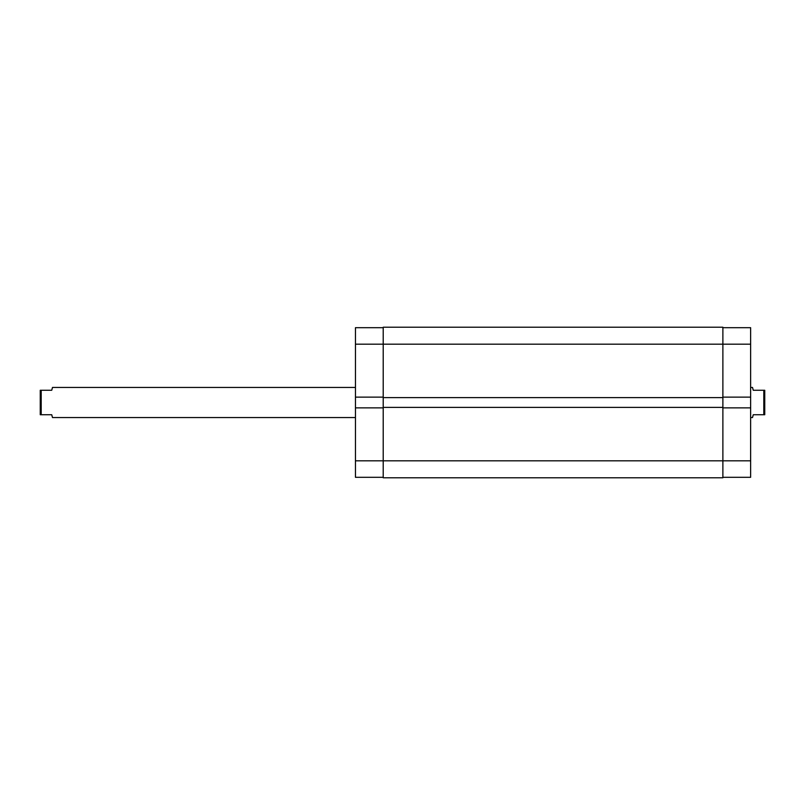 <?xml version="1.0" encoding="UTF-8"?>
<svg xmlns="http://www.w3.org/2000/svg" width="805" height="805" viewBox="0 0 805 805"><rect width="100%" height="100%" fill="white"/><g stroke="black" fill="none" stroke-linecap="round" stroke-linejoin="round"><path stroke-width="1.21" d="M383.21 397.137L355.458 397.137L355.458 344.168L383.21 344.168L383.21 327.222L722.88 327.222L722.88 460.832L750.632 460.832L750.632 344.168L383.21 344.168L383.21 407.39L722.88 407.39M383.21 477.778L722.88 477.778L722.88 460.832L383.21 460.832L383.21 477.778M383.21 407.39L383.21 460.832L355.458 460.832L355.458 407.863L383.21 407.863M383.21 397.61L722.88 397.61M383.21 477.305L355.458 477.305L355.458 460.832M355.458 397.137L355.458 407.863M355.458 344.168L355.458 327.695L383.21 327.695M722.88 397.137L750.632 397.137M750.632 460.832L750.632 477.305L722.88 477.305M722.88 327.695L750.632 327.695L750.632 344.168M722.88 407.863L750.632 407.863M750.632 417.554L752.514 417.554L753.269 414.736L763.804 414.736L763.804 390.264L753.269 390.264L752.514 387.447L750.632 387.447M355.458 387.447L52.486 387.447L51.731 390.264L41.196 390.264L41.196 414.736L51.731 414.736L52.486 417.554L355.458 417.554M41.196 414.736L40.25 414.736L40.25 390.264L41.196 390.264M763.804 390.264L764.75 390.264L764.75 414.736L763.804 414.736"/></g></svg>
